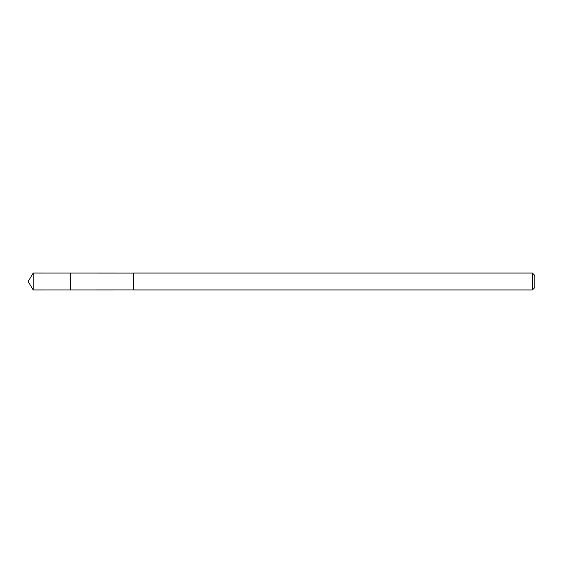<?xml version="1.0" encoding="UTF-8"?>
<svg xmlns="http://www.w3.org/2000/svg" width="563" height="563" viewBox="0 0 563 563"><rect width="100%" height="100%" fill="white"/><g stroke="black" fill="none" stroke-linecap="round" stroke-linejoin="round"><path stroke-width="0.84" d="M70.375 289.938L70.375 273.062L33.224 273.055L33.224 289.945L70.375 289.938L70.375 273.062L133.713 273.076L133.713 289.924L33.224 289.945L28.15 281.5L33.224 289.945M133.713 276.947L133.713 289.945L532.415 289.945L532.415 273.055L133.713 273.055L133.713 276.947M532.415 273.055L534.85 275.49L534.85 287.51L532.415 289.945M28.15 281.5L33.224 273.055"/></g></svg>
